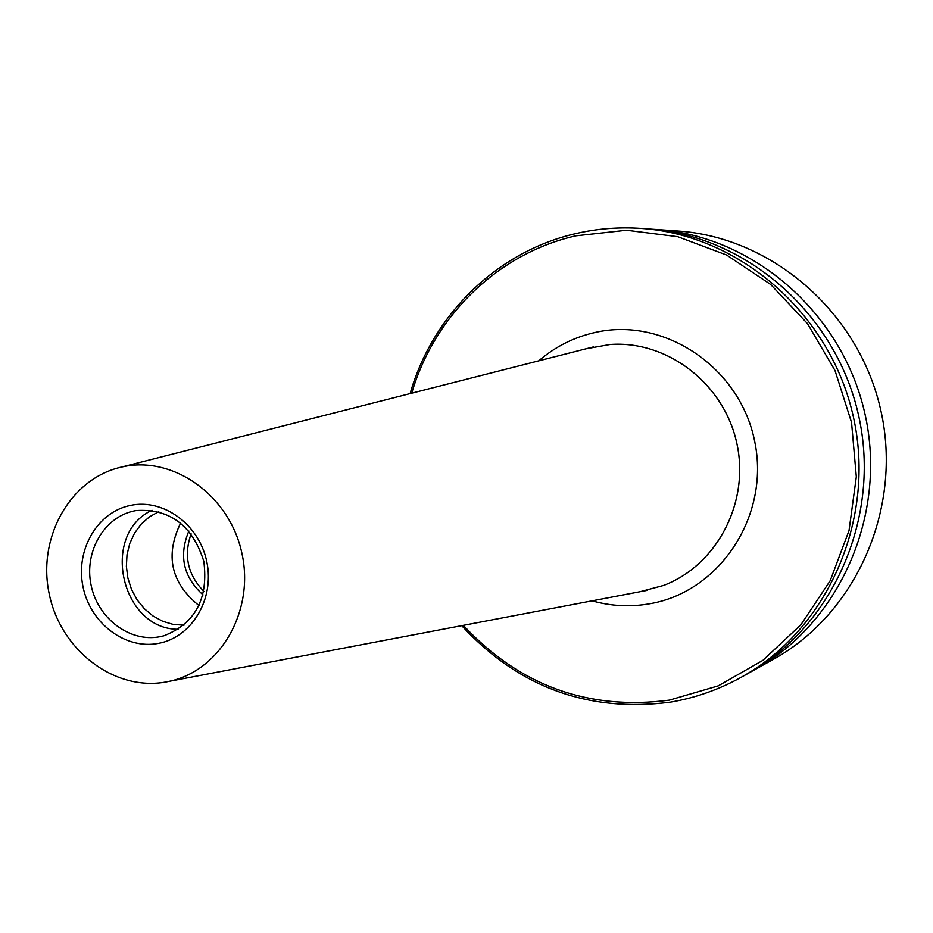 <?xml version="1.0" encoding="UTF-8"?>
<svg xmlns="http://www.w3.org/2000/svg" width="933" height="933" viewBox="0 0 933 933"><rect width="100%" height="100%" fill="white"/><g stroke="black" fill="none" stroke-linecap="round" stroke-linejoin="round"><path stroke-width="1.4" d="M461.765 625.705C518.678 687.306 588.245 712.789 670.465 702.129C695.272 697.931 718.807 689.674 741.094 677.335C827.548 629.693 876.414 519.494 853.368 416.829C830.755 314.071 739.799 234.953 641.309 228.422C619.197 226.894 597.47 228.597 576.116 233.518C496.986 251.409 432.422 315.156 410.135 393.586M463.386 625.39C519.751 685.778 588.396 710.689 669.346 700.135L718.223 685.872L762.879 660.366L800.911 624.748L830.183 580.723L849.042 530.527L856.319 476.81L851.549 422.462L834.977 370.471L807.5 323.634L770.693 284.483L726.609 255.024L677.685 236.679L626.556 230.241L575.871 235.816C497.884 253.438 434.125 315.995 411.745 393.178M640.19 591.685L663.503 585.457C717.08 565.281 750.12 501.966 736.697 442.767C723.775 383.451 667.025 340.09 609.949 344.51L586.192 348.744M122.573 466.838L122.246 466.908C70.756 477.813 37.18 536.976 49.122 593.47C60.318 650.103 114.467 691.668 166.167 681.953L169.876 681.195C220.701 670.209 254.872 610.38 241.834 552.954C229.506 495.376 173.316 455.444 122.573 466.838M134.364 510.887C104.123 516.94 84.052 551.601 91.037 584.909C97.58 618.311 129.605 642.639 159.858 636.726L163.905 635.793C195.324 623.442 208.619 598.578 203.791 561.223C192.326 525.326 169.759 508.45 136.078 510.561L134.364 510.887M158.353 643.397C125.197 649.846 90.139 623.162 82.967 586.577C75.316 550.085 97.265 512.089 130.398 505.429C163.415 498.222 199.557 524.719 206.858 562.063C214.66 599.301 191.615 637.496 158.353 643.397M152.021 510.293C99.796 534.189 121.045 629.763 178.471 629.274M158.762 511.657L149.338 516.905L141.163 524.171L134.55 533.14L129.78 543.449L127.016 554.68L126.375 566.378L127.879 578.087L131.483 589.329L137.011 599.662L144.277 608.666L152.965 615.978L162.75 621.308L173.235 624.422L183.999 625.192M180.675 523.016C164.826 555.438 170.949 582.962 199.032 605.61M188.863 531.04C178.576 555.66 183.311 576.932 203.044 594.881M191.113 533.828C183.474 555.66 187.743 574.856 203.907 591.405M750.948 671.795L754.68 669.754C839.63 622.941 887.61 514.864 865.031 414.24C842.861 313.523 753.607 235.944 656.832 229.518L652.587 229.261M741.094 677.335L747.24 673.906C833.006 626.649 881.475 517.395 858.64 415.663C836.225 313.826 746.038 235.396 648.318 228.923L641.309 228.422M754.68 669.754L773.189 659.444C856.062 613.762 902.852 508.578 880.892 410.718C859.328 312.753 772.372 237.297 677.964 231.022L656.832 229.518M640.26 591.674L169.876 681.195M592.222 600.875C611.267 606.205 630.51 607.15 649.939 603.721C719.786 591.872 770.168 515.751 754.762 441.776C740.394 367.59 664.413 316.544 595.312 332.416C574.11 337.163 555.252 346.633 538.749 360.826M663.503 585.457L663.515 585.457C717.092 565.281 750.132 501.966 736.708 442.767C723.786 383.451 667.037 340.09 609.96 344.51L609.96 344.51M122.246 466.908L593.493 346.889M643.28 591.137L641.099 591.51M643.385 591.125L647.117 590.367"/></g></svg>
